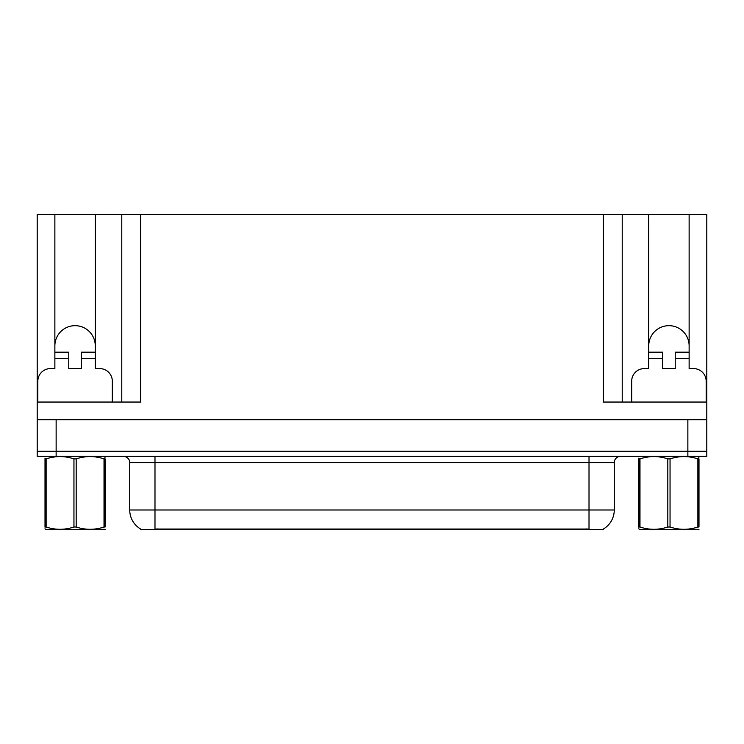 <?xml version="1.0" encoding="UTF-8"?>
<svg xmlns="http://www.w3.org/2000/svg" width="744" height="744" viewBox="0 0 744 744"><rect width="100%" height="100%" fill="white"/><g stroke="black" fill="none" stroke-linecap="round" stroke-linejoin="round"><path stroke-width="1.12" d="M603.533 528.928L603.533 529.551L140.467 529.551L140.467 528.928M54.87 345.867A20.2 20.2 0 0 1 75.07 325.667A20.2 20.2 0 0 1 95.269 345.867M56.135 456.332L706.8 456.332L706.8 451.283L37.2 451.283L37.2 419.718L56.135 419.718L56.135 451.283L37.2 451.283L37.2 456.332L56.135 456.332L56.135 451.283L706.8 451.283L706.8 419.718L56.135 419.718M37.832 402.048L37.832 381.216A12.62 12.62 0 0 1 50.453 368.587L54.87 368.587L54.87 358.487L68.764 358.487L68.764 368.587L81.384 368.587L81.384 358.487L95.269 358.487L95.269 214.449L603.282 214.449L603.282 402.048L706.8 402.048L706.8 419.718M68.764 358.487L68.764 352.182L54.87 352.182L54.87 214.449L37.2 214.449L37.2 402.048L140.718 402.048L140.718 214.449M37.2 402.048L37.2 419.718M631.684 402.048L631.684 381.216A12.62 12.62 0 0 1 644.313 368.587L648.731 368.587L648.731 358.487L662.616 358.487L662.616 368.587L675.236 368.587L675.236 358.487L689.13 358.487L689.13 214.449L706.8 214.449L706.8 402.048M121.783 214.449L121.783 402.048M603.282 214.449L622.216 214.449L622.216 402.048M622.216 214.449L648.731 214.449L648.731 358.487M689.13 214.449L648.731 214.449M54.87 214.449L95.269 214.449M689.13 345.867A20.2 20.2 0 0 0 668.93 325.667A20.2 20.2 0 0 0 648.731 345.867M140.653 529.04A22.097 22.097 0 0 1 129.735 509.984L154.985 509.984L154.985 529.04L589.016 529.04L589.016 509.984L614.265 509.984L614.265 462.647A6.315 6.315 0 0 1 620.58 456.332M129.735 509.984L129.735 462.647C130.06 461.624 128.982 456.918 123.42 456.332M603.347 529.04A22.097 22.097 0 0 0 614.265 509.984M95.269 358.487L95.269 368.587L99.687 368.587A12.62 12.62 0 0 1 112.316 381.216L112.316 402.048M95.269 352.182L81.384 352.182L81.384 358.487M54.87 352.182L54.87 358.487M662.616 358.487L662.616 352.182L648.731 352.182M689.13 358.487L689.13 368.587L693.548 368.587A12.62 12.62 0 0 1 706.168 381.216L706.168 402.048M689.13 352.182L675.236 352.182L675.236 358.487M105.136 529.328L45.403 529.551L45.012 528.705M104.02 458.881L105.136 458.881C105.136 455.821 105.136 455.821 105.136 458.881C105.136 455.821 105.136 455.821 105.136 458.881L105.136 527.003C105.136 530.063 105.136 530.063 105.136 527.003C105.136 530.063 105.136 530.063 105.136 527.003L104.02 527.003L104.02 458.881C94.776 455.83 85.504 455.83 76.186 458.881L73.954 458.881C64.719 455.83 55.447 455.83 46.128 458.881L45.012 458.881C45.012 455.821 45.012 455.821 45.012 458.881L45.012 458.09M76.186 458.881L76.186 527.003C85.43 530.054 94.702 530.054 104.02 527.003M76.186 527.003L73.954 527.003L73.954 458.881M46.128 458.881L46.128 527.003L45.012 527.003L45.012 458.881M46.128 527.003C55.363 530.054 64.644 530.054 73.954 527.003M45.012 527.003C45.012 530.063 45.012 530.063 45.012 527.003L45.012 527.208M698.988 529.328L639.263 529.551L638.864 528.705M697.872 458.881L698.988 458.881C698.988 455.821 698.988 455.821 698.988 458.881L698.988 527.003C698.988 530.063 698.988 530.063 698.988 527.003C698.988 530.063 698.988 530.063 698.988 527.003L697.872 527.003L697.872 458.881C688.637 455.83 679.356 455.83 670.046 458.881L667.814 458.881C658.57 455.83 649.298 455.83 639.98 458.881L638.864 458.881C638.864 455.821 638.864 455.821 638.864 458.881L638.864 458.09M670.046 458.881L670.046 527.003C679.281 530.054 688.553 530.054 697.872 527.003M670.046 527.003L667.814 527.003L667.814 458.881M698.988 456.658L698.597 458.881M639.98 458.881L639.98 527.003L638.864 527.003L638.864 458.881M639.98 527.003C649.224 530.054 658.496 530.054 667.814 527.003M638.864 527.003C638.864 530.063 638.864 530.063 638.864 527.003L638.864 527.208M687.865 419.718L687.865 456.332M586.486 529.551L586.486 528.928M157.514 529.551L157.514 528.928M589.016 456.332L589.016 462.647L129.735 462.647M614.265 462.647L589.016 462.647L589.016 509.984L154.985 509.984L154.985 456.332M105.136 456.556L104.737 458.881M57.976 529.142L57.269 529.551M651.828 529.142L651.13 529.551"/></g></svg>
